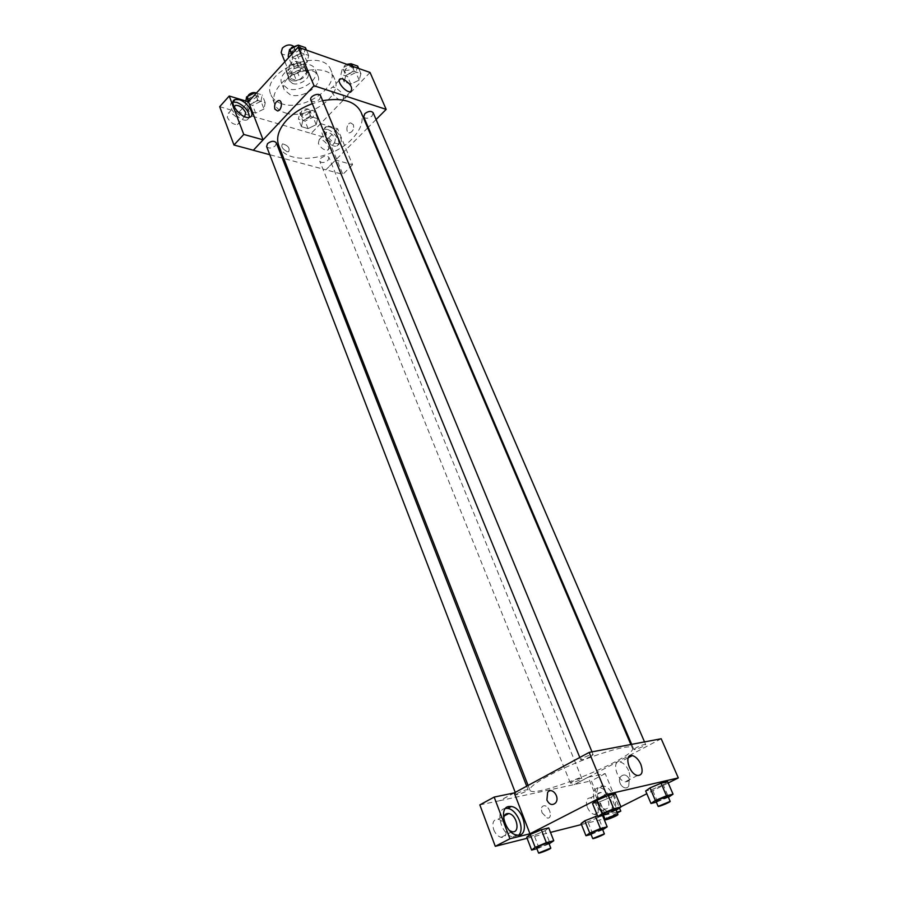 <?xml version="1.0" encoding="UTF-8"?>
<svg xmlns="http://www.w3.org/2000/svg" width="898" height="898" viewBox="0 0 898 898"><rect width="100%" height="100%" fill="white"/><g stroke="black" fill="none" stroke-linecap="round" stroke-linejoin="round"><path stroke-width="0.67" stroke-dasharray="4.49 3.37" d="M281.153 52.511C283.05 58.056 296.632 52.511 294.106 47.224L293.32 46.112M289.717 66.093L288.438 70.504C290.312 75.982 303.984 70.403 301.492 65.172C298.585 61.951 294.656 62.265 289.717 66.093M295.981 61.266L303.659 63.881L304.052 66.497L297.844 73.221L293.983 74.388L286.294 71.84L285.856 69.236L292.075 62.433L295.981 61.266L298.473 67.339L306.151 69.932L303.659 63.881M293.983 74.388L296.43 80.416L288.741 77.902L286.294 71.84M285.856 69.236L288.314 75.309L294.555 68.517L292.075 62.433M288.314 75.309L288.741 77.902M296.43 80.416L300.302 79.248L297.844 73.221M306.151 69.932L306.532 72.536L300.302 79.248M298.473 67.339L294.555 68.517M291.39 80.472L288.078 77.677C284.531 70.291 304.13 62.288 306.768 70.055C309.417 75.376 298.08 83.02 291.39 80.472M292.613 83.503C299.303 86.04 310.663 78.395 308.014 73.086C303.872 68.517 298.248 68.978 291.143 74.467L289.313 80.719L292.613 83.503M306.532 72.536L304.052 66.497M287.798 88.7L281.781 83.649C275.417 70.414 310.73 56.002 315.445 69.909C320.216 79.484 299.853 93.224 287.798 88.7M290.245 94.784L284.228 89.766C277.886 76.588 313.279 62.142 317.982 75.982C322.73 85.523 302.3 99.251 290.245 94.784M281.849 103.798C276.371 102.069 272.734 99.049 270.938 94.75C259.713 71.425 322.663 45.731 330.958 70.257C339.399 87.274 303.344 111.554 281.849 103.798M285.485 112.957C307.004 120.579 343.216 96.311 334.819 79.417C329.892 64.443 295.083 67.35 280.479 84.39C274.373 91.338 272.408 97.871 274.586 104C276.371 108.265 279.996 111.251 285.485 112.957M370.043 72.469L311.146 133.42L238.913 112.272L248.432 101.811M264.001 108.995L255.638 113.103L248.432 110.982L249.577 104.662L258.018 100.497L265.224 102.698L264.001 108.995L255.638 113.103L248.432 110.982L249.577 104.662L258.018 100.497L265.224 102.698L264.001 108.995L260.992 101.272L252.664 105.38L245.457 103.225L245.85 101.036M302.794 120.635L310.955 116.639L317.645 118.671L316.175 124.654L308.093 128.616L301.391 126.629L302.794 120.635L310.955 116.639L317.645 118.671L316.175 124.654L308.093 128.616L301.391 126.629L302.794 120.635L299.752 113.092L307.891 109.096L314.581 111.172L313.133 117.178L305.073 121.118L298.383 119.108L299.752 113.092M345.853 75.488L354.272 71.346L360.94 73.658L359.178 80.057L350.837 84.154L344.17 81.898L345.853 75.488L354.272 71.346L360.94 73.658L359.178 80.057L350.837 84.154L344.17 81.898L345.853 75.488L342.598 67.866L348.57 64.925M292.782 57.281L301.504 52.971L308.688 55.474L307.172 62.22L298.551 66.486L291.356 64.061L292.782 57.281L301.504 52.971L308.688 55.474L307.172 62.22L298.551 66.486L291.356 64.061L292.782 57.281L291.592 54.363M353.385 124.676L350.669 122.891C346.19 123.295 345.393 133.69 349.906 132.781C353.06 131.377 354.216 128.672 353.385 124.676C354.216 128.672 353.06 131.366 349.906 132.781C345.393 133.69 346.19 123.295 350.658 122.891L353.385 124.676M335.571 160.012L320.676 123.621L337.626 128.74L352.566 164.749L335.571 160.012L325.851 169.823L283.768 158.486M320.676 123.621L311.146 133.42M376.06 119.524L368.225 127.37M367.72 127.886L325.851 169.823M329.487 126.899C337.278 128.885 345.27 142.479 339.264 143.59C332.485 145.903 319.026 128.223 326.401 126.708L329.487 126.899M327.108 129.346L324.01 129.166C316.624 130.704 330.06 148.35 336.851 146.026C342.856 144.904 334.898 131.321 327.108 129.346M335.414 139.033L334.55 142.95C331.048 142.928 328.028 140.649 325.514 136.126L326.378 132.219C329.88 132.242 332.889 134.509 335.414 139.033M318.352 143.456L319.228 139.549C323.583 138.011 332.125 149.225 327.366 150.235C323.852 150.224 320.844 147.968 318.352 143.456M352.566 164.749L342.845 174.369L325.828 169.778M337.626 128.74L328.118 138.438L342.845 174.369M311.168 133.476L328.118 138.438M334.887 87.521L332.518 87.297C326.962 88.262 337.3 101.698 342.396 100.127C345.09 96.434 342.587 92.225 334.887 87.521M248.488 101.822L238.913 112.272M233.098 102.091L232.885 102.159C224.702 104.19 239.654 122.779 247.186 119.917L249.431 117.335M237.409 124.564L244.626 116.673C240.563 116.762 237.173 114.315 234.468 109.354L234.142 106.907L228.35 113.305C233.188 111.419 242.696 123.228 237.409 124.564C233.334 124.665 229.955 122.251 227.273 117.301L228.35 113.305M238.935 112.329L219.696 106.694M287.147 151.683L288.628 151.751C290.11 148.114 288.09 145.476 282.578 143.837C280.76 146.318 282.286 148.933 287.147 151.683C282.286 148.933 280.76 146.318 282.578 143.837C288.09 145.476 290.11 148.114 288.628 151.751L287.147 151.683M282.253 158.082L269.782 154.714M310.82 100.037C312.953 102.361 315.905 102.103 319.643 99.263L320.676 95.963M328.006 160.349L328.994 157.464C327.04 155.433 324.29 155.724 320.732 158.329L319.744 161.202C321.697 163.234 324.447 162.942 328.006 160.349M266.616 146.52C268.738 148.787 271.656 148.54 275.383 145.779L276.326 142.849M363.746 116.886C365.722 118.963 368.483 118.671 372.064 115.999L373.153 112.766M278.717 145.532C285.362 165.602 331.429 161.023 351.893 139.123C361.03 129.604 364.049 120.557 360.929 111.981M322.629 100.699L312.302 103.663M547.488 776.299C535.163 783.056 529.304 787.658 529.899 790.072C531.919 800.051 637.962 756.778 632.439 748.225C632.338 741.77 577.594 759.652 547.488 776.299M590.884 756.442C585.732 758.933 582.342 760.034 580.737 759.73C579.951 758.698 592.983 753.366 593.151 754.657L590.884 756.442M572.374 781.473L570.342 783.011C570.477 784.111 582.443 779.24 581.781 778.353C580.299 778.139 577.156 779.183 572.374 781.473M518.023 793.013L516.058 794.562C516.204 795.763 528.787 790.723 528.08 789.746C526.441 789.488 523.085 790.577 518.023 793.013M636.154 747.686L633.842 749.437C634.022 750.593 646.38 745.463 645.662 744.532C644.203 744.274 641.037 745.329 636.154 747.686M514.24 792.923L499.984 800.634L591.367 780.856L606.666 818.201L604.837 818.662M661.197 738.751L574.237 784.628M542.055 812.769L547.23 818.022C552.921 819.234 550.104 806.303 544.592 805.719C541.573 805.854 540.731 808.211 542.055 812.769C540.731 808.2 541.573 805.854 544.592 805.719C550.104 806.303 552.921 819.234 547.241 818.022L542.066 812.769M587.382 807.347C589.189 811.377 591.524 813.745 594.375 814.452C601.817 815.99 597.518 798.569 590.345 797.895C586.473 798.109 585.485 801.263 587.382 807.347M493.709 829.673C495.483 833.939 497.963 836.487 501.151 837.329C509.761 839.271 506.304 820.278 497.952 819.279C493.294 819.414 491.88 822.882 493.709 829.673M527.115 838.283L550.496 832.379M581.477 824.555L603.927 818.886M479.846 804.889L499.984 800.634M597.933 801.948C596.003 795.841 596.968 792.687 600.829 792.485C603.692 793.181 606.038 795.561 607.879 799.602C609.843 805.731 608.866 808.896 604.96 809.109C602.098 808.38 599.763 806 597.933 801.948M597.608 787.815C593.331 789.488 592.377 794.158 594.745 801.835C597.563 808.604 601.346 812.623 606.094 813.891C617.824 816.338 610.831 788.837 599.606 787.77L597.608 787.815M601.121 785.997L603.119 785.952C614.333 787.03 621.382 814.565 609.652 812.095C599.662 811.04 591.973 787.187 601.121 785.997M509.57 830.605L504.564 823.971L503.655 818.583M505.585 808.357L505.069 808.447C494.551 809.884 501.454 835.376 512.926 836.88L518.763 835.084M514.217 792.844L499.962 800.556M616.904 812.095L603.77 815.373L588.145 777.197L605.218 773.593L619.497 808.02M605.218 773.593L591.367 780.856M617.24 812.903L606.666 818.201M588.145 777.197L574.204 784.549M584.8 820.794L595.43 816.316M602.558 815.541L602.188 814.632L597.518 815.788L602.188 814.632L598.371 817.405L587.864 821.838L581.073 823.556L587.864 821.838L598.36 817.416L603.288 829.528M663.207 784.796L652.285 789.409L645.662 790.981L652.296 789.409L663.207 784.796L667.641 781.687L663.207 784.796L668.561 797.211M649.995 787.894L661.051 783.213M611.235 796.964L599.83 801.802L592.523 803.53L599.83 801.802L611.235 796.964L615.5 793.787L611.235 796.964L616.657 810.052M596.665 800.376L608.238 795.482M530.213 834.444L541.314 829.741M545.12 830.717L548.745 827.9L545.131 830.706L534.164 835.342L526.699 837.228L534.164 835.342L545.12 830.717L550.081 843.458M668.202 782.989L646.829 793.731M620.9 806.763L603.77 815.373M628.611 770.619C626.389 765.814 623.571 762.93 620.181 761.987C611.415 759.775 616.556 780.497 625.188 781.821C629.913 781.743 631.058 778.005 628.611 770.619M629.33 779.004C626.804 774.682 623.975 773.851 620.844 776.501C616.196 781.709 624.458 791.98 628.712 786.21L629.33 779.004L628.712 786.21C624.458 791.98 616.196 781.709 620.844 776.501C623.975 773.851 626.804 774.682 629.33 779.015M616.151 810.265L603.478 815.317M603.108 814.419C603.164 815.406 616.387 810.007 615.736 809.255M605.196 814.89L599.83 801.802M668.415 797.278L656.348 802.139M656 801.319C656.056 802.206 668.628 797.02 668.011 796.346M657.594 801.835L652.296 789.409M549.138 843.862L536.892 848.677M536.577 847.858C536.611 848.79 549.385 843.637 548.779 842.941M539.092 848.105L534.164 835.342M602.715 829.763L591.052 834.41M590.749 833.647C590.783 834.489 602.928 829.539 602.367 828.921M592.759 833.961L587.864 821.838M602.188 814.632L598.36 817.416M305.443 47.65L303.951 54.43L295.352 58.684L288.168 56.226M292.894 50.58L291.951 53.925C296.834 56.619 300.055 55.283 301.627 49.929C299.461 47.504 296.553 47.717 292.894 50.58M307.172 62.22L303.951 54.43M298.551 66.486L295.352 58.684M291.356 64.061L288.696 57.539M301.504 52.971L299.281 47.605M308.688 55.474L306.476 50.131M290.728 48.862L290.671 50.804C295.554 53.51 298.776 52.185 300.347 46.808L298.091 45.203M357.651 66.082L355.922 72.502L347.605 76.588L340.948 74.309L342.598 67.866M345.674 68.944L344.675 72.222C349.333 74.568 352.42 73.209 353.902 68.147C351.915 65.992 349.165 66.25 345.674 68.944M359.178 80.057L355.922 72.502M350.837 84.154L347.605 76.588M344.17 81.898L340.948 74.309M354.272 71.346L352.038 66.138M360.94 73.658L358.695 68.484M346.74 64.286L344.383 65.913L343.384 69.191C348.042 71.559 351.118 70.201 352.6 65.127L350.871 63.792M256.323 93.134L262.205 94.952L260.992 101.272M249.913 97.893L249.049 100.868C253.719 103.506 256.895 102.316 258.59 97.287C256.446 94.907 253.562 95.109 249.913 97.893M255.638 113.103L252.664 105.38M248.432 110.982L245.457 103.225M249.577 104.662L248.465 101.766M258.018 100.497L255.503 94.032M265.224 102.698L262.205 94.952M247.848 96.254L247.859 97.781C252.529 100.43 255.706 99.24 257.389 94.2L256.39 93.066M302.839 114.035L301.919 116.965C306.386 119.288 309.417 118.065 311.022 113.294C309.047 111.172 306.319 111.419 302.839 114.035M316.175 124.654L313.133 117.178M308.093 128.616L305.073 121.118M301.391 126.629L298.383 119.108M310.955 116.639L307.891 109.096M317.645 118.671L314.581 111.172M301.638 111.038L300.707 113.967C305.185 116.302 308.205 115.079 309.799 110.308C307.823 108.175 305.107 108.411 301.638 111.038M284.891 61.738L288.438 70.504M294.106 47.224L301.492 65.172M308.014 73.086L306.768 70.055M289.313 80.719L288.078 77.677M306.308 70.246L303.816 64.207M288.55 77.486L286.103 71.436M317.982 75.982L315.445 69.909M284.228 89.766L281.781 83.649M334.819 79.417L330.958 70.257M274.586 104L270.938 94.75M326.401 126.708L324.01 129.166M339.264 143.59L336.851 146.026M327.366 150.235L334.55 142.95M319.228 139.549L326.378 132.219M339.231 80.248L332.518 87.297M350.602 91.641L342.396 100.127M249.61 117.279L247.186 119.917M632.439 748.225L630.845 744.509M529.899 790.072L528.091 785.436M579.805 757.463L580.737 759.73M591.995 751.862L593.151 754.657M581.781 778.353L328.994 157.464M570.342 783.011L319.744 161.202M528.08 789.746L526.699 786.188M516.058 794.562L515.228 792.395M645.662 744.532L644.528 741.916M633.842 749.437L631.676 744.352M594.375 814.452L604.96 809.109M590.345 797.895L600.829 792.485M603.119 785.952L599.606 787.77M609.652 812.095L606.094 813.891M501.151 837.329L512.051 831.66M497.952 819.279L504.306 815.9M516.608 834.983L512.926 836.88M628.218 757.755L620.181 761.987M637.479 775.49L625.188 781.821M301.627 49.929L300.347 46.808M291.951 53.925L290.671 50.804M353.902 68.147L352.6 65.127M344.675 72.222L343.384 69.191M258.59 97.287L257.389 94.2M249.049 100.868L247.859 97.781M311.022 113.294L309.799 110.308M301.919 116.965L300.707 113.967"/><path stroke-width="1.35" d="M293.32 46.112C289.908 44.081 286.26 44.732 282.387 48.065L281.153 52.511L284.891 61.738M248.432 101.811L298.114 47.19L370.043 72.469L386.174 109.388L376.06 119.524M343.025 78.99C350.736 83.75 353.262 87.97 350.602 91.641C345.528 93.156 335.134 79.653 340.668 78.743L343.025 78.99M269.782 154.714L253.326 150.28L314.019 85.737L298.114 47.19M314.019 85.737L386.174 109.388M274.855 109.129C274.047 104.931 275.237 102.069 278.414 100.554C282.892 99.566 282.039 110.432 277.594 110.959L274.855 109.129L277.594 110.959C282.039 110.432 282.892 99.566 278.414 100.554C275.237 102.069 274.058 104.931 274.855 109.129M263.092 139.819L248.488 101.822L229.237 96.019L243.762 134.442L263.092 139.819L253.326 150.28M239.205 99.678C247.837 101.912 256.087 115.831 249.61 117.279C242.09 120.119 227.104 101.508 235.287 99.487L239.205 99.678M249.431 117.335C248.881 110.903 244.671 105.908 236.803 102.338L233.098 102.091M235.523 105.369L234.154 106.896L235.523 105.369C239.586 105.268 242.988 107.704 245.704 112.665L244.626 116.673M243.762 134.442L233.974 145.016L253.315 150.235M229.237 96.019L219.696 106.694L233.974 145.016M283.768 158.486L282.253 158.082M591.995 751.862L320.676 95.963C319.318 91.978 308.979 96.254 310.82 100.037L579.805 757.463M526.699 786.188L276.326 142.849C274.204 140.582 271.275 140.829 267.548 143.613L266.616 146.52L515.228 792.395M644.528 741.916L373.153 112.766C371.177 110.701 368.404 111.004 364.824 113.687L363.746 116.886L631.676 744.352M630.845 744.509L360.929 111.981C355.204 101.171 342.43 97.411 322.629 100.699M312.302 103.663C302.054 107.547 293.624 112.924 287.001 119.816C278.683 129.043 275.922 137.607 278.717 145.532L528.091 785.436M514.24 792.923L494.169 797.076L509.929 838.766L529.955 833.771L514.24 792.923L589.167 752.401L661.197 738.751L678.304 777.915L668.202 782.989M494.169 797.076L479.846 804.889L495.281 846.32L527.115 838.283M550.496 832.379L581.477 824.555M603.927 818.886L604.837 818.662M503.655 818.583C504.07 814.913 505.765 813.24 508.739 813.554C517.08 814.587 520.66 833.647 512.051 831.66L509.57 830.605M518.763 835.084C525.195 828.921 517.057 809.435 507.718 808.413L505.585 808.357M508.683 806.516L511.332 806.483C524.432 808.077 530.19 838.126 516.608 834.983C505.125 833.467 498.177 807.942 508.683 806.516M509.929 838.766L495.281 846.32M619.497 808.02L620.799 811.13L616.904 812.095M620.799 811.13L617.24 812.903M591.052 834.41L585.967 835.746L589.75 833.075L600.414 828.573L595.43 816.316L597.518 815.788L584.8 820.794L581.073 823.556L584.789 820.806M656.348 802.139L650.983 803.486L645.662 790.981L649.984 787.894L661.051 783.213L667.641 781.687L661.051 783.213L666.473 795.796L673.051 794.18L668.415 797.278M603.478 815.317L597.888 816.709L592.523 803.53L596.654 800.387L608.238 795.482L615.5 793.787L608.238 795.482L613.716 808.739L620.978 806.965L616.151 810.265M546.332 842.661L541.314 829.741L548.745 827.9L541.314 829.741L530.213 834.444L526.699 837.228L530.213 834.444L535.186 847.364L546.332 842.661L553.763 840.73L549.138 843.862M646.829 793.731L620.9 806.763M529.955 833.771L606.532 794.483L678.304 777.915M640.802 764.277C643.305 771.696 642.193 775.434 637.479 775.49C628.869 774.121 623.582 753.332 632.327 755.588C635.728 756.554 638.545 759.45 640.802 764.277M606.532 794.483L589.167 752.401M546.904 800.118L547.623 792.406C551.956 786.412 560.318 797.278 555.626 802.868C552.371 805.731 549.464 804.81 546.904 800.118C549.475 804.81 552.371 805.719 555.626 802.868C560.33 797.278 551.956 786.412 547.623 792.406L546.904 800.118M597.888 816.709L602.087 813.655L613.716 808.739M617.925 814.553L615.736 809.255C614.187 809.177 610.763 810.366 605.465 812.813L603.108 814.419L605.274 819.728C605.331 820.682 618.565 815.272 617.925 814.553C616.376 814.497 612.952 815.687 607.643 818.145L605.274 819.728M592.523 803.53L596.665 800.376L602.087 813.655M620.978 806.965L615.5 793.787M650.983 803.486L655.36 800.477L666.473 795.796M670.177 801.375L668.011 796.346L658.425 799.725L656 801.319L658.144 806.348C658.189 807.212 670.784 802.015 670.177 801.375L658.144 806.348M645.662 790.981L649.995 787.894L655.36 800.477M673.051 794.18L667.641 781.687M536.892 848.677L531.627 850.069L535.186 847.364M550.788 848.094L548.779 842.941C547.196 842.896 543.818 844.075 538.632 846.466L536.577 847.858L538.564 853.021C538.587 853.919 551.383 848.767 550.788 848.094L538.564 853.021M531.627 850.069L526.699 837.228M553.763 840.73L548.745 827.9M600.414 828.573L607.171 826.822L602.715 829.763M604.354 833.815L602.367 828.921L592.882 832.244L590.749 833.647L592.725 838.552C592.747 839.372 604.915 834.41 604.354 833.815L592.725 838.552M585.967 835.746L581.073 823.556M589.75 833.075L584.8 820.794M607.171 826.822L602.558 815.541M288.696 57.539L288.168 56.226L289.571 49.424L298.259 45.113L305.443 47.65L306.476 50.131M291.592 54.363L289.571 49.424M299.281 47.605L298.259 45.113M298.091 45.203L291.614 47.459L290.728 48.862M348.57 64.925L350.995 63.736L357.651 66.082L358.695 68.484M352.038 66.138L350.995 63.736M350.871 63.792L346.74 64.286M245.85 101.036L246.591 96.883L254.998 92.718L256.323 93.134M248.465 101.766L246.591 96.883M255.503 94.032L254.998 92.718M256.39 93.066C253.775 92.011 251.227 92.595 248.724 94.806L247.848 96.254M340.668 78.743L339.231 80.248M235.287 99.487L233.143 101.867M504.306 815.9L508.739 813.554M511.332 806.483L507.718 808.413M632.327 755.588L628.218 757.755"/></g></svg>
